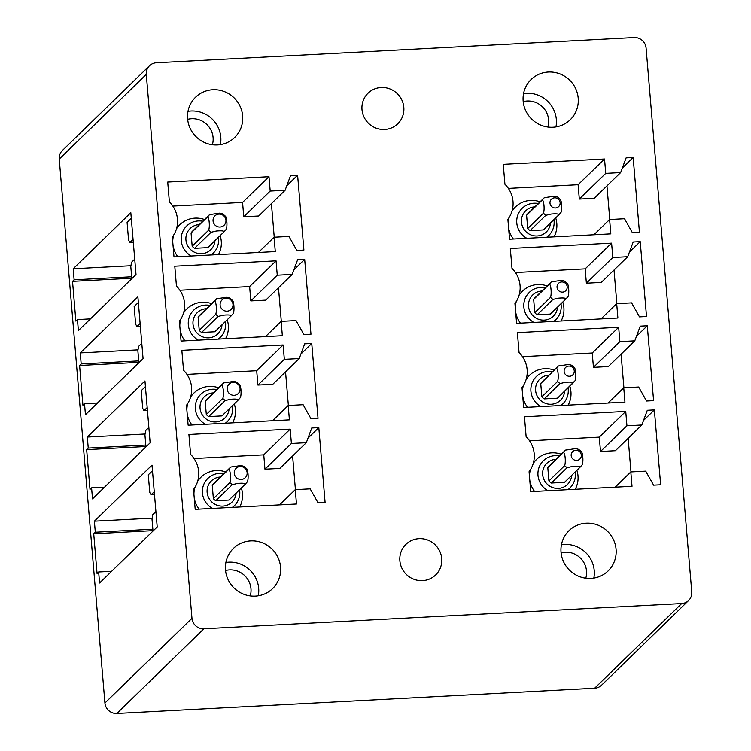 <?xml version="1.0" encoding="UTF-8"?>
<svg xmlns="http://www.w3.org/2000/svg" width="751" height="751" viewBox="0 0 751 751"><rect width="100%" height="100%" fill="white"/><g stroke="black" fill="none" stroke-linecap="round" stroke-linejoin="round"><path stroke-width="1.13" d="M533.21 463.536A24.699 23.929 -134.2 0 1 561.232 454.224M576.89 470.314A24.699 23.929 -134.2 0 1 576.017 487.662A24.699 23.929 -134.2 0 1 575.21 489.277M534.581 491.426A24.699 23.929 -134.2 0 1 529.774 480.133M529.483 476.688A24.699 23.929 -134.2 0 1 530.394 469.807M529.568 440.809L599.298 437.129L600.509 451.492L615.407 450.703L641.842 424.991L647.306 410.281L654.356 409.905L660.636 484.77L653.595 485.146L645.71 471.14L630.812 471.928L632.013 486.282L530.741 491.633L529.07 471.722A26.942 26.107 45.8 0 0 526.122 436.669L524.451 416.767L625.733 411.417L626.935 425.77L641.842 424.991M628.146 438.312L630.971 471.919M542.748 381.226A11.227 10.88 45.8 0 0 540.739 383.545L541.846 396.8A11.227 10.88 45.8 0 0 544.231 398.894L557.449 398.19A11.227 10.88 45.8 0 0 557.927 397.748L575.182 380.569C576.515 377.133 575.679 367.83 574.046 367.342L571.652 365.258L568.676 364.47L558.453 365.953L542.269 381.658M519.082 295.265A24.699 23.929 -134.2 0 1 547.103 285.943M562.762 302.033A24.699 23.929 -134.2 0 1 561.889 319.382A24.699 23.929 -134.2 0 1 561.081 321.006M520.443 323.146A24.699 23.929 -134.2 0 1 515.646 311.853M515.355 308.408A24.699 23.929 -134.2 0 1 516.256 301.526M515.439 272.538L585.17 268.858L586.371 283.211L601.279 282.423L627.705 256.711L633.177 242L640.218 241.634L646.508 316.5L639.458 316.866L631.582 302.869L616.684 303.648L617.885 318.002L516.604 323.352L514.933 303.451A26.942 26.107 45.8 0 0 511.994 268.389L510.323 248.487L611.596 243.146L612.807 257.499L627.705 256.711M614.018 270.031L616.843 303.639M528.62 212.946A11.227 10.88 45.8 0 0 526.601 215.274L527.718 228.52A11.227 10.88 45.8 0 0 530.103 230.613L543.311 229.919A11.227 10.88 45.8 0 0 543.799 229.477L559.523 214.176L543.311 229.919M197.673 481.25A24.699 23.929 -134.2 0 1 225.694 471.938M241.353 488.028A24.699 23.929 -134.2 0 1 240.48 505.367A24.699 23.929 -134.2 0 1 239.672 506.991M199.034 509.131A24.699 23.929 -134.2 0 1 194.227 497.838M193.946 494.393A24.699 23.929 -134.2 0 1 194.847 487.512M194.03 458.523L263.761 454.843L264.962 469.197L279.87 468.408L306.295 442.696L311.768 427.986L318.809 427.619L325.099 502.485L318.048 502.851L310.172 488.854L295.274 489.633L296.476 503.996L195.194 509.338L193.523 489.436A26.942 26.107 45.8 0 0 190.585 454.374L188.914 434.472L290.186 429.131L291.397 443.484L306.295 442.696M292.608 456.017L295.425 489.633M208.694 416.598A11.227 10.88 -134.2 0 1 206.309 414.505L222.794 398.471L225.178 400.565L208.694 416.598L221.902 415.904A11.227 10.88 -134.2 0 0 222.38 415.463L238.386 399.87L221.902 415.904M222.794 398.471C224.108 394.97 223.347 385.807 221.686 385.216L205.192 401.259L206.309 414.505M205.192 401.259A11.227 10.88 -134.2 0 1 207.21 398.931M86.656 449.633L88.242 448.084L87.323 437.044L144.952 380.973L150.144 442.808L92.514 498.88L91.584 487.84L89.998 489.38L86.656 449.633L145.91 446.507M183.544 312.97A24.699 23.929 -134.2 0 1 211.566 303.657M227.215 319.748A24.699 23.929 -134.2 0 1 226.342 337.086A24.699 23.929 -134.2 0 1 225.544 338.71M184.906 340.86A24.699 23.929 -134.2 0 1 180.099 329.567M179.808 326.112A24.699 23.929 -134.2 0 1 180.719 319.241M179.893 290.243L249.632 286.563L250.834 300.916L265.741 300.137L292.167 274.415L297.631 259.715L304.681 259.339L310.97 334.204L303.92 334.58L296.044 320.574L281.137 321.362L282.348 335.716L181.066 341.057L179.395 321.156A26.942 26.107 45.8 0 0 176.447 286.103L174.776 266.192L276.058 260.85L277.26 275.204L292.167 274.415M278.48 287.736L281.296 321.353M193.082 230.651A11.227 10.88 45.8 0 0 191.064 232.979L192.172 246.225A11.227 10.88 45.8 0 0 194.565 248.318L207.774 247.623A11.227 10.88 45.8 0 0 208.252 247.182L224.737 231.148L207.774 247.623M72.528 281.353L74.114 279.813L73.185 268.764L130.815 212.702L136.015 274.537L78.386 330.6L77.456 319.56L75.86 321.109L72.528 281.353L131.782 278.227M191.965 618.308A11.227 10.88 45.8 0 0 203.896 628.765L681.673 603.551A11.227 10.88 45.8 0 0 691.755 591.929L646.076 48.008A11.227 10.88 45.8 0 0 634.144 37.55L156.368 62.765A11.227 10.88 45.8 0 0 146.285 74.387L191.965 618.308L104.924 702.992A11.227 10.88 45.8 0 0 116.856 713.45L203.896 628.765M192.096 131.847A28.059 27.196 45.8 0 0 234.706 137.452A28.059 27.196 45.8 0 0 238.17 102.831A28.059 27.196 45.8 0 0 195.56 97.226A28.059 27.196 45.8 0 0 192.096 131.847M278.283 580.467A28.059 27.196 45.8 0 0 268.605 546.184A28.059 27.196 45.8 0 0 233.448 548.39A28.059 27.196 45.8 0 0 227.76 556.547A28.059 27.196 45.8 0 0 237.429 590.821A28.059 27.196 45.8 0 0 272.585 588.615A28.059 27.196 45.8 0 0 278.283 580.467M613.82 562.752A28.059 27.196 45.8 0 0 604.151 528.479A28.059 27.196 45.8 0 0 568.995 530.685A28.059 27.196 45.8 0 0 563.297 538.833A28.059 27.196 45.8 0 0 572.975 573.116A28.059 27.196 45.8 0 0 608.132 570.91A28.059 27.196 45.8 0 0 613.82 562.752M419.03 538.674A21.328 20.662 45.8 0 0 405.915 544.362A21.328 20.662 45.8 0 0 401.757 567.916A21.328 20.662 45.8 0 0 422.55 580.626A21.328 20.662 45.8 0 0 435.664 574.937A21.328 20.662 45.8 0 0 439.823 551.384A21.328 20.662 45.8 0 0 419.03 538.674M381.142 87.501A21.328 20.662 45.8 0 0 368.028 93.199A21.328 20.662 45.8 0 0 363.878 116.743A21.328 20.662 45.8 0 0 384.662 129.463A21.328 20.662 45.8 0 0 397.777 123.765A21.328 20.662 45.8 0 0 401.935 100.221A21.328 20.662 45.8 0 0 381.142 87.501M527.634 114.133A28.059 27.196 45.8 0 0 570.244 119.738A28.059 27.196 45.8 0 0 573.717 85.116A28.059 27.196 45.8 0 0 531.107 79.512A28.059 27.196 45.8 0 0 527.634 114.133M297.612 175.199L303.902 250.064L296.852 250.44L288.975 236.434L274.077 237.222L275.279 251.576L173.997 256.917L172.326 237.016A26.942 26.107 45.8 0 0 169.388 201.963L167.717 182.061L268.989 176.71L270.2 191.064L285.098 190.285L290.571 175.574L297.612 175.199L286.798 185.732M311.749 343.479L318.03 418.345L310.989 418.711L303.104 404.714L288.206 405.502L289.407 419.856L188.135 425.197L186.464 405.296A26.942 26.107 45.8 0 0 183.516 370.243L181.845 350.332L283.127 344.991L284.329 359.344L299.236 358.556L304.699 343.855L311.749 343.479L300.926 354.012M633.159 157.494L639.439 232.359L632.398 232.726L624.522 218.729L609.615 219.517L610.816 233.871L509.544 239.212L507.873 219.311A26.942 26.107 45.8 0 0 504.925 184.248L503.254 164.347L604.536 159.005L605.738 173.359L620.645 172.57L626.109 157.86L633.159 157.494L622.335 168.017M647.287 325.774L653.577 400.63L646.527 401.006L638.65 387L623.743 387.788L624.954 402.142L523.672 407.493L522.001 387.582A26.942 26.107 45.8 0 0 519.054 352.529L517.383 332.627L618.664 327.276L619.866 341.639L634.773 340.851L640.237 326.141L647.287 325.774L636.463 336.298M149.468 65.759L62.427 150.444A11.227 10.88 45.8 0 0 59.245 159.071L104.924 702.992M220.409 144.624A28.059 27.196 45.8 0 0 216.316 124.093A28.059 27.196 45.8 0 0 188.003 111.317M212.373 144.736A20.202 19.582 45.8 0 0 209.867 128.158A20.202 19.582 45.8 0 0 187.666 119.343M555.947 126.91A28.059 27.196 45.8 0 0 551.854 106.389A28.059 27.196 45.8 0 0 523.541 93.603M547.911 127.032A20.202 19.582 45.8 0 0 545.404 110.444A20.202 19.582 45.8 0 0 523.203 101.629M116.856 713.45L594.632 688.235A11.227 10.88 45.8 0 0 601.532 685.241L688.573 600.556M225.891 562.48A28.059 27.196 -134.2 0 1 258.288 595.787M250.261 595.909A20.202 19.582 45.8 0 0 245.192 576.12A20.202 19.582 45.8 0 0 225.553 570.507M561.429 544.775A28.059 27.196 -134.2 0 1 593.834 578.082M585.799 578.195A20.202 19.582 45.8 0 0 580.73 558.406A20.202 19.582 45.8 0 0 561.091 552.802M73.185 268.764L130.946 265.723M74.114 279.813L131.66 276.772M77.456 319.56L90.439 318.875M285.098 190.285L258.673 215.997L243.765 216.776L270.2 191.064M268.989 176.71L242.564 202.423L243.765 216.776M172.833 206.103L242.564 202.423M274.077 237.222L258.4 252.467M271.411 203.596L274.237 237.213M277.26 275.204L250.834 300.916M276.058 260.85L249.632 286.563M281.137 321.362L265.469 336.608M304.681 259.339L293.857 269.872M299.236 358.556L272.801 384.268L257.903 385.056L284.329 359.344M283.127 344.991L256.692 370.703L257.903 385.056M186.961 374.383L256.692 370.703M288.206 405.502L272.538 420.748M285.54 371.876L288.365 405.493M291.397 443.484L264.962 469.197M290.186 429.131L263.761 454.843M295.274 489.633L279.597 504.879M318.809 427.619L307.985 438.143M620.645 172.57L594.21 198.283L579.312 199.071L605.738 173.359M604.536 159.005L578.101 184.718L579.312 199.071M508.371 188.398L578.101 184.718M609.615 219.517L593.947 234.753M606.949 185.891L609.774 219.508M612.807 257.499L586.371 283.211M611.596 243.146L585.17 268.858M616.684 303.648L601.007 318.893M640.218 241.634L629.404 252.158M634.773 340.851L608.348 366.563L593.44 367.352L619.866 341.639M618.664 327.276L592.239 352.998L593.44 367.352M522.499 356.678L592.239 352.998M623.743 387.788L608.075 403.034M621.086 354.172L623.903 387.779M626.935 425.77L600.509 451.492M625.733 411.417L599.298 437.129M630.812 471.928L615.144 487.174M654.356 409.905L643.532 420.438M80.254 352.904L137.884 296.842L143.075 358.678L85.445 414.74L84.516 403.7L82.929 405.249L79.597 365.493L81.183 363.944L80.254 352.904L138.015 349.853M81.183 363.944L138.719 360.912M79.597 365.493L138.841 362.367M84.516 403.7L97.499 403.015M87.323 437.044L145.074 433.994M88.242 448.084L145.788 445.052M91.584 487.84L104.567 487.155M94.382 521.185L152.012 465.113L157.203 526.949L99.573 583.02L98.653 571.98L97.057 573.52L93.725 533.773L95.311 532.224L94.382 521.185L152.143 518.134M95.311 532.224L152.847 529.192M93.725 533.773L152.969 530.647M98.653 571.98L111.627 571.295M131.81 278.621L130.796 266.577L131.556 262.259L134.72 259.17M133.049 239.297L129.885 242.376L133.293 242.197M129.885 242.376L128.571 240.076L127.088 222.409L131.294 218.316M173.65 235.101A24.699 23.929 45.8 0 0 172.749 241.982M173.04 245.427A24.699 23.929 45.8 0 0 177.837 256.72M218.475 254.57A24.699 23.929 45.8 0 0 219.283 252.946A24.699 23.929 45.8 0 0 220.156 235.607M204.497 219.517A24.699 23.929 45.8 0 0 176.476 228.83M201.625 332.458A11.227 10.88 -134.2 0 1 199.24 330.365L215.725 314.331L218.109 316.424L201.625 332.458L214.842 331.764A11.227 10.88 -134.2 0 0 215.321 331.322L231.317 315.73L214.842 331.764M215.725 314.331C217.048 310.83 216.279 301.677 214.617 301.076L198.133 317.119L199.24 330.365M198.133 317.119A11.227 10.88 -134.2 0 1 200.141 314.791M187.788 403.371A24.699 23.929 45.8 0 0 186.877 410.253M187.168 413.698A24.699 23.929 45.8 0 0 191.974 425M232.603 422.851A24.699 23.929 45.8 0 0 233.411 421.227A24.699 23.929 45.8 0 0 234.284 403.888M218.625 387.798A24.699 23.929 45.8 0 0 190.604 397.11M215.762 500.739A11.227 10.88 -134.2 0 1 213.368 498.645L229.853 482.611L232.237 484.705L215.762 500.739L228.971 500.044A11.227 10.88 -134.2 0 0 229.449 499.603L245.455 484.001L228.971 500.044M229.853 482.611C231.177 479.11 230.407 469.948 228.745 469.356L212.261 485.399L213.368 498.645M212.261 485.399A11.227 10.88 -134.2 0 1 214.279 483.071M509.197 217.386A24.699 23.929 45.8 0 0 508.286 224.267M508.577 227.713A24.699 23.929 45.8 0 0 513.384 239.006M554.022 236.865A24.699 23.929 45.8 0 0 554.82 235.241A24.699 23.929 45.8 0 0 555.693 217.903M540.035 201.812A24.699 23.929 45.8 0 0 512.013 211.125M550.38 314.049L566.583 298.316L550.858 313.618A11.227 10.88 -134.2 0 1 550.38 314.049L537.172 314.753A11.227 10.88 -134.2 0 1 534.778 312.66L550.502 297.368C551.825 293.923 550.999 284.629 549.366 284.141L533.67 299.405L534.778 312.66M533.67 299.405A11.227 10.88 -134.2 0 1 535.688 297.086M523.325 385.667A24.699 23.929 45.8 0 0 522.414 392.548M522.705 395.993A24.699 23.929 45.8 0 0 527.512 407.286M568.15 405.146A24.699 23.929 45.8 0 0 568.948 403.522A24.699 23.929 45.8 0 0 569.821 386.174M554.172 370.083A24.699 23.929 45.8 0 0 526.151 379.405M564.508 482.33L580.232 467.028L564.987 481.889A11.227 10.88 -134.2 0 1 564.508 482.33L551.3 483.024A11.227 10.88 -134.2 0 1 548.915 480.94L564.63 465.648C565.954 462.203 565.127 452.9 563.494 452.421L547.798 467.685L548.915 480.94M547.798 467.685A11.227 10.88 -134.2 0 1 549.816 465.357M138.879 362.761L137.865 350.708L138.616 346.389L141.789 343.31M140.118 323.437L136.954 326.516L140.362 326.338M136.954 326.516L135.64 324.207L134.157 306.539L138.353 302.456M145.938 446.901L144.934 434.848L145.685 430.53L148.848 427.45M147.187 407.577L144.014 410.656L147.431 410.478M144.014 410.656L142.709 408.347L141.216 390.68L145.422 386.596M153.007 531.032L151.993 518.988L152.753 514.67L155.917 511.591M154.246 491.717L151.082 494.796L154.49 494.618M151.082 494.796L149.768 492.487L148.285 474.82L152.491 470.736M530.103 230.613L545.827 215.312L550.905 214.091C555.515 213.613 558.228 213.791 559.035 214.617L561.053 212.298C562.377 208.853 561.551 199.55 559.917 199.071L557.524 196.978L554.548 196.189L544.325 197.673L528.141 213.387M545.827 215.312L543.433 213.228C544.766 209.782 543.931 200.479 542.297 200.001L526.601 215.274M527.718 228.52L543.433 213.228M544.315 197.673L542.297 200.001M554.031 207.858A5.173 5.013 45.8 0 0 560.039 204.084A5.173 5.013 45.8 0 0 556.069 197.954A5.173 5.013 45.8 0 0 550.07 201.728A5.173 5.013 45.8 0 0 554.031 207.858M218.203 226.858A6.562 6.355 45.8 0 0 225.826 222.061A6.562 6.355 45.8 0 0 220.785 214.288A6.562 6.355 45.8 0 0 213.171 219.085A6.562 6.355 45.8 0 0 218.203 226.858M192.172 246.225L208.656 230.191L211.05 232.284L216.091 231.064C220.653 230.585 223.376 230.754 224.239 231.59M211.05 232.284L194.565 248.318M224.258 231.59L226.276 229.262C227.581 225.769 226.821 216.626 225.159 216.016L222.775 213.922L219.79 213.124L209.567 214.617L207.548 216.936C209.21 217.537 209.98 226.689 208.656 230.191M207.548 216.936L191.064 232.979M192.603 231.092L209.567 214.617M225.272 310.998A6.562 6.355 45.8 0 0 232.885 306.201A6.562 6.355 45.8 0 0 227.853 298.419A6.562 6.355 45.8 0 0 220.231 303.216A6.562 6.355 45.8 0 0 225.272 310.998M218.109 316.424L223.16 315.204C227.722 314.725 230.435 314.894 231.308 315.73L233.336 313.402C234.65 309.91 233.89 300.757 232.228 300.156L229.834 298.063L226.849 297.255L216.635 298.748L214.617 301.076M199.663 315.232L216.635 298.748M537.172 314.753L552.896 299.452L557.974 298.222C562.583 297.753 565.287 297.931 566.104 298.757L568.113 296.438C569.446 292.993 568.62 283.69 566.977 283.211L564.592 281.118L561.617 280.33L551.394 281.813L535.21 297.527M551.384 281.813L549.366 284.141M561.1 291.998A5.173 5.013 45.8 0 0 567.099 288.215A5.173 5.013 45.8 0 0 563.137 282.094A5.173 5.013 45.8 0 0 557.129 285.868A5.173 5.013 45.8 0 0 561.1 291.998M552.896 299.452L550.502 297.368M232.331 395.139A6.562 6.355 45.8 0 0 239.954 390.342A6.562 6.355 45.8 0 0 234.922 382.559A6.562 6.355 45.8 0 0 227.3 387.356A6.562 6.355 45.8 0 0 232.331 395.139M225.178 400.565L230.219 399.344C234.791 398.865 237.504 399.034 238.367 399.87M238.386 399.87L240.404 397.542M240.404 397.523C241.709 394.04 240.949 384.897 239.287 384.296L236.903 382.203L233.918 381.395L223.695 382.888L221.686 385.216M206.732 399.372L223.695 382.888M540.739 383.545L558.444 365.953M568.169 376.138A5.173 5.013 45.8 0 0 574.168 372.355A5.173 5.013 45.8 0 0 570.197 366.225A5.173 5.013 45.8 0 0 564.198 370.008A5.173 5.013 45.8 0 0 568.169 376.138M557.449 398.19L573.173 382.897C572.356 382.062 569.643 381.893 565.034 382.362L559.955 383.592L557.561 381.508C558.894 378.063 558.068 368.769 556.425 368.281M544.231 398.894L559.955 383.592M541.846 396.8L557.561 381.508M239.4 479.279A6.562 6.355 45.8 0 0 247.023 474.482A6.562 6.355 45.8 0 0 241.982 466.7A6.562 6.355 45.8 0 0 234.368 471.497A6.562 6.355 45.8 0 0 239.4 479.279M232.247 484.705L237.288 483.484C241.85 482.996 244.573 483.175 245.436 484.001L247.464 481.682C248.778 478.18 248.018 469.037 246.356 468.436L243.972 466.333L240.977 465.536L230.764 467.028L228.745 469.356M213.791 483.513L230.764 467.028M581.105 451.482L578.721 449.398L575.745 448.6L565.522 450.093L549.338 465.798M565.512 450.093L563.494 452.421M575.228 460.279A5.173 5.013 45.8 0 0 581.227 456.495A5.173 5.013 45.8 0 0 577.266 450.365A5.173 5.013 45.8 0 0 571.267 454.148A5.173 5.013 45.8 0 0 575.228 460.279M551.3 483.024L567.024 467.732L572.102 466.502C576.712 466.024 579.425 466.202 580.232 467.028L582.25 464.709C583.574 461.264 582.748 451.971 581.114 451.482M567.024 467.732L564.63 465.648M548.023 490.713A19.019 18.428 -134.2 0 1 539.509 466.258A19.019 18.428 -134.2 0 1 559.467 455.941M575.125 472.032A19.019 18.428 -134.2 0 1 573.755 482.471A19.019 18.428 -134.2 0 1 567.897 489.671M571.671 475.392A14.785 14.325 -134.2 0 1 551.281 486.977A14.785 14.325 -134.2 0 1 556.022 459.302M564.611 391.252A14.785 14.325 -134.2 0 1 544.222 402.836A14.785 14.325 -134.2 0 1 548.953 375.162M533.895 322.442A19.019 18.428 -134.2 0 1 525.381 297.978A19.019 18.428 -134.2 0 1 545.339 287.671M560.988 303.761A19.019 18.428 -134.2 0 1 559.626 314.19A19.019 18.428 -134.2 0 1 553.769 321.39M557.542 307.112A14.785 14.325 -134.2 0 1 537.153 318.696A14.785 14.325 -134.2 0 1 541.884 291.022M550.474 222.972A14.785 14.325 -134.2 0 1 530.084 234.556A14.785 14.325 -134.2 0 1 534.825 206.882M212.486 508.427A19.019 18.428 -134.2 0 1 203.972 483.963A19.019 18.428 -134.2 0 1 223.929 473.656M239.578 489.746A19.019 18.428 -134.2 0 1 238.217 500.175A19.019 18.428 -134.2 0 1 232.359 507.376M236.133 493.097A14.785 14.325 -134.2 0 1 215.744 504.681A14.785 14.325 -134.2 0 1 220.475 477.007M229.064 408.966A14.785 14.325 -134.2 0 1 208.675 420.541A14.785 14.325 -134.2 0 1 213.415 392.867M198.348 340.147A19.019 18.428 -134.2 0 1 189.843 315.692A19.019 18.428 -134.2 0 1 209.792 305.375M225.45 321.466A19.019 18.428 -134.2 0 1 224.08 331.895A19.019 18.428 -134.2 0 1 218.231 339.095M222.005 324.826A14.785 14.325 -134.2 0 1 201.615 336.41A14.785 14.325 -134.2 0 1 206.347 308.736M214.936 240.686A14.785 14.325 -134.2 0 1 194.547 252.27A14.785 14.325 -134.2 0 1 199.278 224.596M59.245 159.071L146.285 74.387M594.632 688.235L681.673 603.551M218.381 237.325A19.019 18.428 -134.2 0 1 217.02 247.764A19.019 18.428 -134.2 0 1 211.162 254.965M191.289 256.007A19.019 18.428 -134.2 0 1 182.775 231.552A19.019 18.428 -134.2 0 1 202.732 221.235M232.519 405.606A19.019 18.428 -134.2 0 1 231.148 416.035A19.019 18.428 -134.2 0 1 225.291 423.235M205.417 424.287A19.019 18.428 -134.2 0 1 196.903 399.832A19.019 18.428 -134.2 0 1 216.861 389.516M553.928 219.621A19.019 18.428 -134.2 0 1 552.558 230.05A19.019 18.428 -134.2 0 1 546.709 237.25M526.827 238.302A19.019 18.428 -134.2 0 1 518.312 213.838A19.019 18.428 -134.2 0 1 538.27 203.53M568.056 387.891A19.019 18.428 -134.2 0 1 566.686 398.33A19.019 18.428 -134.2 0 1 560.837 405.531M540.955 406.582A19.019 18.428 -134.2 0 1 532.45 382.118A19.019 18.428 -134.2 0 1 552.398 371.801"/></g></svg>

